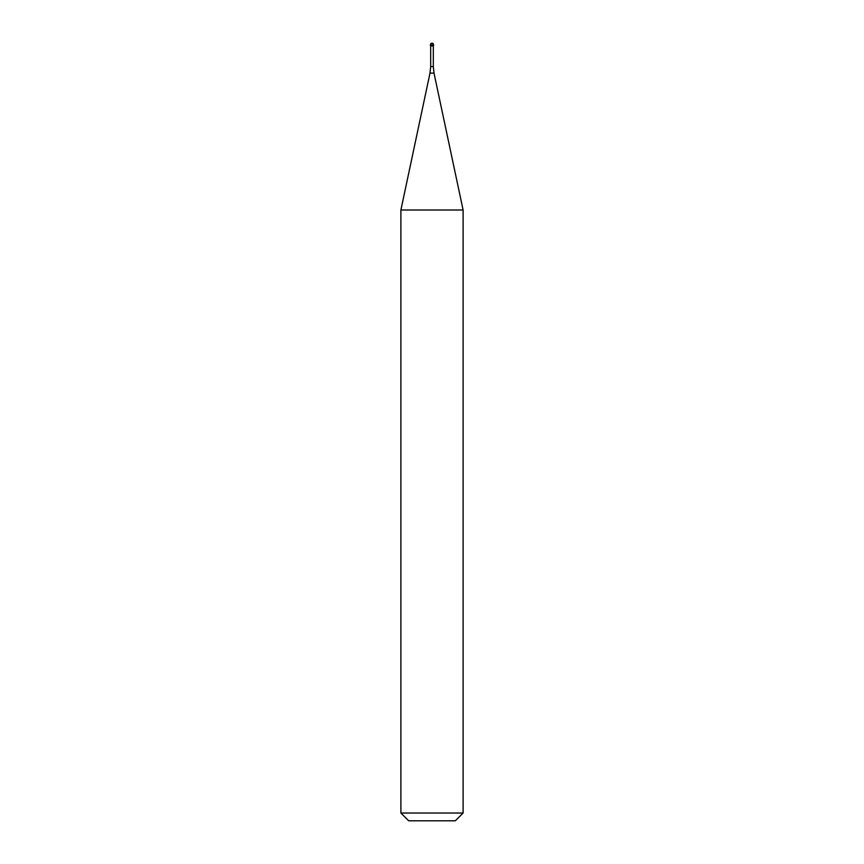 <?xml version="1.0" encoding="UTF-8"?>
<svg xmlns="http://www.w3.org/2000/svg" width="864" height="864" viewBox="0 0 864 864"><rect width="100%" height="100%" fill="white"/><g stroke="black" fill="none" stroke-linecap="round" stroke-linejoin="round"><path stroke-width="1.3" d="M432 45.684L433.555 45.684L432 45.684M433.318 66.614L433.998 73.084L430.002 73.084L430.682 66.614L433.318 66.614L433.318 45.922L430.682 45.922L430.445 44.755L430.445 45.684M433.998 73.084L463.104 209.995L400.896 209.995L430.002 73.084M463.104 813.024L455.328 820.8L408.672 820.8L400.896 813.024L463.104 813.024L463.104 209.995M432 43.2A1.555 1.555 0 0 0 430.445 44.755L433.555 44.755A1.555 1.555 0 0 0 432 43.2A1.555 1.555 0 0 0 430.445 44.755M433.318 45.922L433.555 44.755M430.682 66.614L430.682 45.922M400.896 813.024L400.896 209.995"/></g></svg>
